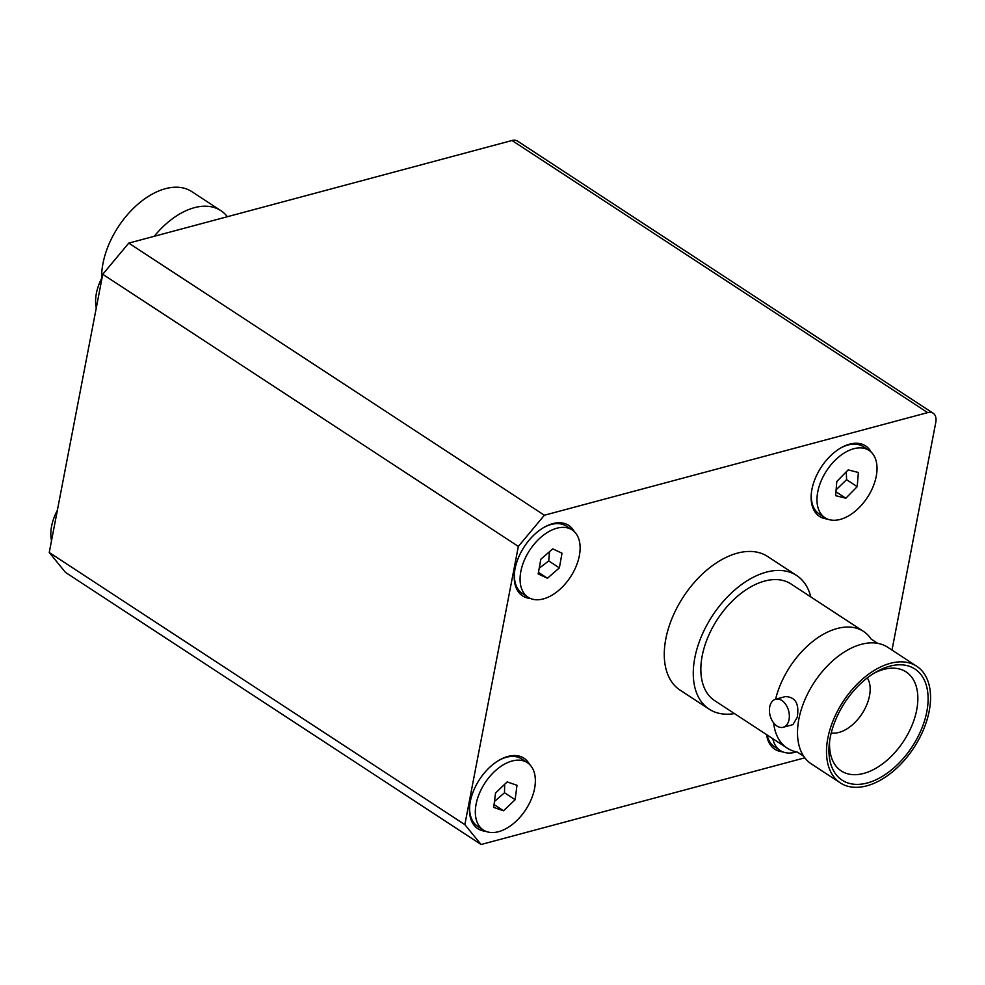 <?xml version="1.0" encoding="UTF-8"?>
<svg xmlns="http://www.w3.org/2000/svg" width="985" height="985" viewBox="0 0 985 985"><rect width="100%" height="100%" fill="white"/><g stroke="black" fill="none" stroke-linecap="round" stroke-linejoin="round"><path stroke-width="1.48" d="M933.152 413.232L517.544 141.114A14.529 8.803 123.2 0 0 512.04 140.498L128.776 243.11L102.748 274.286L49.25 552.511L65.453 572.384L481.062 844.502L464.846 824.63L518.344 546.416L544.373 515.229L927.648 412.616A14.529 8.803 -56.8 0 1 933.152 413.232A14.529 8.803 -56.8 0 1 935.75 422.553L892.004 650.088M544.373 515.229L128.776 243.11M464.846 824.63L49.25 552.511M102.748 274.286L518.344 546.416M498.964 760.309A40.225 24.379 -56.8 0 1 521.668 758.955L527.381 762.686A40.225 24.379 -56.8 0 1 525.731 809.695A40.225 24.379 -56.8 0 1 483.303 829.998A40.225 24.379 -56.8 0 1 475.644 807.011A40.225 24.379 -56.8 0 1 496.477 769.753A40.225 24.379 -56.8 0 1 527.381 762.686M483.303 829.998L477.602 826.267A40.225 24.379 -56.8 0 1 469.759 804.917M493.694 807.404L495.541 792.987L507.176 781.918L516.977 785.279L515.143 799.709L503.495 810.766L493.694 807.404M494.445 801.519L504.505 792.753L504.665 784.319M494.051 804.585L503.495 810.766M504.505 792.753L515.143 799.709M543.732 527.517A40.225 24.379 -56.8 0 1 566.437 526.175L572.137 529.905A40.225 24.379 -56.8 0 1 570.5 576.914A40.225 24.379 -56.8 0 1 528.058 597.218A40.225 24.379 -56.8 0 1 520.757 571.903A40.225 24.379 -56.8 0 1 542.193 536.172A40.225 24.379 -56.8 0 1 572.137 529.905M528.058 597.218L522.358 593.487A40.225 24.379 -56.8 0 1 514.527 572.125M538.179 573.91L540.839 559.234L552.757 548.867L562.016 553.201L559.369 567.889L547.438 578.244L538.179 573.91M539.214 568.222L548.731 560.933L549.47 551.735M538.463 572.371L547.438 578.244M548.731 560.933L559.369 567.889M796.52 751.9A40.225 24.379 -56.8 0 1 780.206 750.508L774.505 746.778A40.225 24.379 -56.8 0 1 767.118 734.97M780.206 750.508A40.225 24.379 -56.8 0 1 772.819 738.701M840.636 448.027A40.225 24.379 -56.8 0 1 863.34 446.685L869.041 450.416A40.225 24.379 -56.8 0 1 867.403 497.425A40.225 24.379 -56.8 0 1 824.962 517.728A40.225 24.379 -56.8 0 1 834.504 460.881A40.225 24.379 -56.8 0 1 869.041 450.416M824.962 517.728L819.261 513.998A40.225 24.379 -56.8 0 1 811.431 492.635M836.807 481.493L848.183 469.907L858.391 472.48L857.209 486.652L845.832 498.238L835.625 495.664L836.807 481.493M836.117 489.804L846.571 479.683L846.324 471.803M846.571 479.683L857.209 486.652M835.945 491.774L845.832 498.238M102.132 277.462A40.225 24.379 123.2 0 0 95.828 296.977A40.225 24.379 123.2 0 0 96.284 307.899M57.376 510.242A40.225 24.379 123.2 0 0 51.848 525.005A40.225 24.379 123.2 0 0 51.528 540.679M804.819 757.822L481.062 844.502M530.472 598.498A42.121 25.524 -56.8 0 1 514.441 572.827A42.121 25.524 -56.8 0 1 544.336 527.172A42.121 25.524 -56.8 0 1 574.267 531.604M485.716 831.278A42.121 25.524 -56.8 0 1 469.685 805.607A42.121 25.524 -56.8 0 1 499.567 759.952A42.121 25.524 -56.8 0 1 529.511 764.385M782.619 751.789A42.121 25.524 -56.8 0 1 766.638 734.65M827.375 519.009A42.121 25.524 -56.8 0 1 811.345 493.337A42.121 25.524 -56.8 0 1 841.239 447.683A42.121 25.524 -56.8 0 1 871.171 452.115M796.631 575.499L767.647 556.513A79.871 48.4 123.2 0 0 737.383 553.139A79.871 48.4 123.2 0 0 672.336 617.595A79.871 48.4 123.2 0 0 680.13 690.165L709.126 709.138A79.871 48.4 -56.8 0 1 701.332 636.581A79.871 48.4 -56.8 0 1 766.379 572.125A79.871 48.4 -56.8 0 1 796.631 575.499A79.871 48.4 -56.8 0 1 810.84 596.947M734.465 713.583A79.871 48.4 -56.8 0 1 709.126 709.138M775.589 699.215A69.713 42.244 -56.8 0 1 813.721 640.681A69.713 42.244 -56.8 0 1 863.562 631.459L791.066 583.994A69.713 42.244 123.2 0 0 764.655 581.064A69.713 42.244 123.2 0 0 707.883 637.307A69.713 42.244 123.2 0 0 714.691 700.643L787.187 748.107A69.713 42.244 -56.8 0 1 773.656 722.928M916.715 666.266A69.713 42.244 123.2 0 0 890.305 663.336A69.713 42.244 123.2 0 0 833.532 719.579A69.713 42.244 123.2 0 0 840.34 782.915A69.713 42.244 123.2 0 0 866.751 785.845A69.713 42.244 123.2 0 0 923.524 729.602A69.713 42.244 123.2 0 0 916.715 666.266L887.719 647.28A69.713 42.244 123.2 0 0 877.647 643.34A69.713 42.244 123.2 0 0 814.189 682.457A69.713 42.244 123.2 0 0 803.711 756.258L797.259 752.047A69.713 42.244 -56.8 0 1 787.187 748.107M863.562 631.459A69.713 42.244 -56.8 0 1 871.196 639.117L877.647 643.34M889.75 666.205A66.438 40.262 123.2 0 0 876.441 671.782A66.438 40.262 123.2 0 0 829.284 743.798A66.438 40.262 123.2 0 0 870.838 781.881A66.438 40.262 123.2 0 0 927.205 709.545A66.438 40.262 123.2 0 0 889.75 666.205M874.077 673.174A59.186 35.866 -56.8 0 1 883.693 669.418A59.186 35.866 -56.8 0 1 906.114 671.918A59.186 35.866 -56.8 0 1 903.701 741.065A59.186 35.866 -56.8 0 1 841.276 770.935A59.186 35.866 -56.8 0 1 829.629 741.065M831.229 732.975A34.13 20.685 123.2 0 0 861.998 713.768A34.13 20.685 123.2 0 0 867.305 677.889M803.711 756.258A69.713 42.244 123.2 0 0 811.345 763.929L840.34 782.915M775.626 699.215L785.402 696.592C795.535 696.998 799.475 703.918 797.21 717.388L792.913 724.652L783.137 727.275A14.529 9.567 75 0 1 776.919 726.007A14.529 9.567 75 0 1 769.433 711.207A14.529 9.567 75 0 1 775.626 699.215A14.529 9.567 75 0 1 785.932 704.706A14.529 9.567 75 0 1 789.047 719.567A14.529 9.567 75 0 1 783.137 727.275M101.627 278.435A69.713 42.244 -56.8 0 1 165.418 188.689A69.713 42.244 -56.8 0 1 191.829 191.632L220.825 210.618A69.713 42.244 -56.8 0 1 227.35 216.712M154.251 236.289A69.713 42.244 -56.8 0 1 194.414 207.675A69.713 42.244 -56.8 0 1 220.825 210.618M512.04 140.498L927.648 412.616"/></g></svg>
